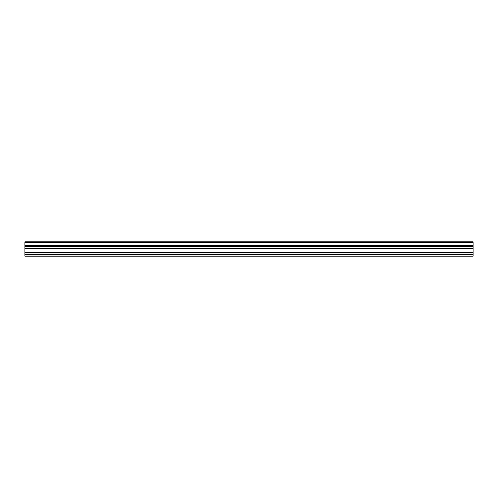 <?xml version="1.0" encoding="UTF-8"?>
<svg xmlns="http://www.w3.org/2000/svg" width="498" height="498" viewBox="0 0 498 498"><rect width="100%" height="100%" fill="white"/><g stroke="black" fill="none" stroke-linecap="round" stroke-linejoin="round"><path stroke-width="0.75" d="M473.1 256.034L473.1 241.829L24.9 241.829L24.9 256.171L473.1 256.171L24.9 256.034M473.1 254.509L24.9 254.509M473.1 248.11L24.9 248.11M473.1 241.879L24.9 241.879M473.1 242.526L24.9 242.526M473.1 242.694L24.9 242.694M473.1 245.284L24.9 245.284M473.1 245.477L24.9 245.477M473.1 245.632L24.9 245.632M473.1 245.831L24.9 245.831M473.1 246.541L24.9 246.541M473.1 246.628L24.9 246.628M473.1 248.172L24.9 248.172M473.1 248.396L24.9 248.396M473.1 248.552L24.9 248.552M473.1 252.586L24.9 252.586M473.1 252.741L24.9 252.741M473.1 252.965L24.9 252.965M473.1 253.028L24.9 253.028M473.1 254.596L24.9 254.596"/></g></svg>
